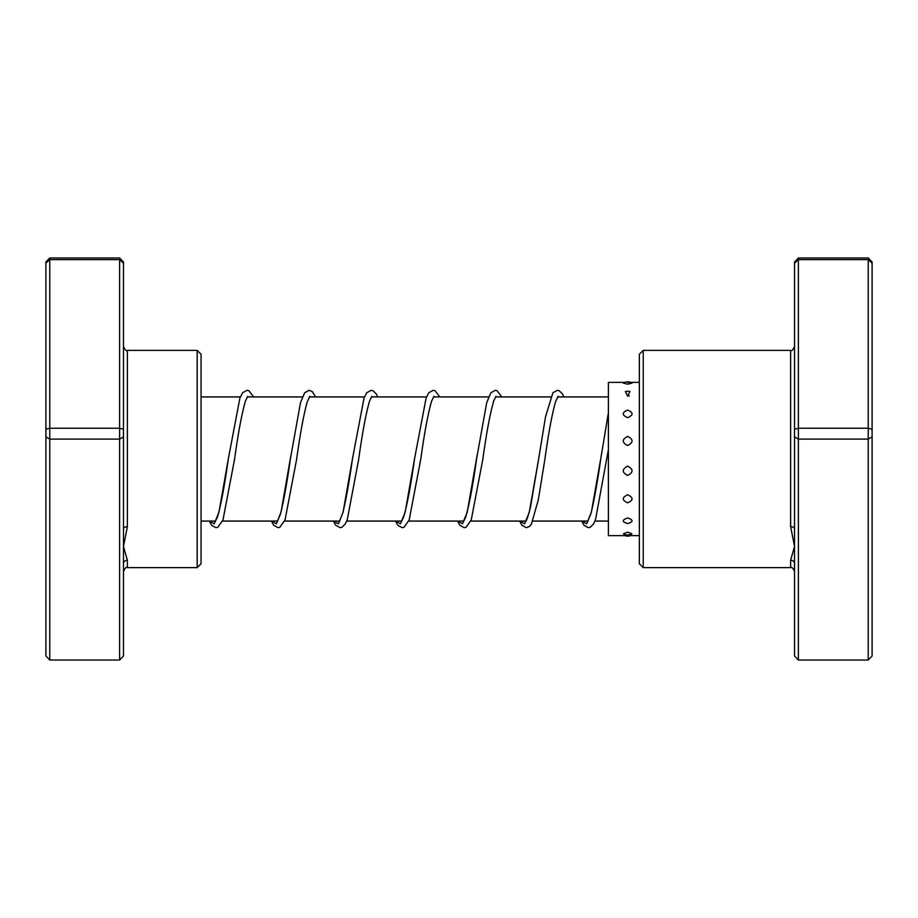 <?xml version="1.0" encoding="UTF-8"?>
<svg xmlns="http://www.w3.org/2000/svg" width="918" height="918" viewBox="0 0 918 918"><rect width="100%" height="100%" fill="white"/><g stroke="black" fill="none" stroke-linecap="round" stroke-linejoin="round"><path stroke-width="1.38" d="M643.231 567.622L639.353 563.732L639.353 354.268L643.231 350.378L643.231 567.622L790.639 567.622L790.639 560.198L794.518 546.439L790.639 526.645L790.639 350.378C791.58 351.364 792.877 350.079 794.518 346.499M794.518 429.257L798.396 428.247L798.396 660.031L794.518 655.957L794.518 263.214L798.396 259.61L798.396 257.969L868.221 257.969L868.221 259.61L872.1 263.214L872.1 655.957L868.221 660.031L868.221 259.61L798.396 259.61L798.396 428.247L868.221 428.247L872.1 429.257M794.518 263.214L794.518 262.043L798.396 257.969M798.396 660.031L868.221 660.031M794.518 436.922L798.396 439.091L868.221 439.091L872.1 436.922M868.221 257.969L872.1 262.043L872.1 263.214M794.518 563.813A3.879 3.615 0 0 0 790.639 560.198L790.639 567.622C791.58 566.635 792.877 567.921 794.518 571.501M794.518 529.066A3.879 2.421 0 0 0 790.639 526.645M627.66 494.768C621.807 497.533 621.807 500.218 627.66 502.812C633.5 500.207 633.5 497.522 627.66 494.768M627.66 466.114C621.807 469.247 621.807 472.357 627.66 475.432C633.5 472.345 633.5 469.236 627.66 466.114M627.66 436.383C621.807 439.401 621.807 442.453 627.66 445.54C633.5 442.442 633.5 439.389 627.66 436.383M627.66 410.094C621.807 412.538 621.807 415.074 627.66 417.701C633.5 415.074 633.5 412.538 627.66 410.094M627.66 391.24L625.387 391.55L627.66 396.151L629.932 391.55A8.147 8.147 0 0 0 625.387 391.55M623.265 383.139L627.66 384.172L632.043 383.139A8.147 8.147 0 0 0 623.265 383.139M627.66 532.199L623.437 533.817A8.147 8.147 0 0 0 631.882 533.817L627.66 532.199M627.66 517.97C621.807 519.955 621.807 521.803 627.66 523.535C633.5 521.803 633.5 519.955 627.66 517.97M624.779 382.381L608.382 382.381L608.382 535.619L639.353 535.619M123.482 263.214L119.604 259.61L119.604 257.969L123.482 262.043L123.482 529.066A3.879 2.421 180 0 1 127.361 526.645L123.482 546.439L127.361 560.198L127.361 567.622L127.361 560.198A3.879 3.615 180 0 0 123.482 563.813L123.482 655.957L119.604 660.031L49.779 660.031L49.779 428.247L45.9 429.257L45.9 262.043L49.779 257.969L49.779 428.247L119.604 428.247L119.604 259.61L49.779 259.61L45.9 263.214M197.186 350.378L201.065 354.268L201.065 563.732L197.186 567.622L197.186 350.378L127.361 350.378L127.361 526.645M119.604 257.969L49.779 257.969M119.604 660.031L119.604 439.091L49.779 439.091L45.9 436.922L45.9 429.257M123.482 436.922L119.604 439.091L119.604 428.247L123.482 429.257M49.779 660.031L45.9 655.957L45.9 436.922M123.482 529.066L123.482 563.813M587.589 521.665L590.871 513.736C594.13 500.758 597.423 482.432 600.751 458.748L591.353 512.233L586.648 523.845L581.955 521.068M525.521 521.665C525.016 521.906 526.657 523.053 530.535 506.782L538.671 458.793L529.273 512.244L524.58 523.845L519.886 521.068M477.176 454.995L467.205 512.255L462.511 523.845L457.818 521.068M401.384 521.665L403.668 516.926C407.236 504.693 410.862 485.301 414.546 458.771L405.148 512.244L400.443 523.845L395.75 521.068M339.316 521.665L342.839 512.864C346.029 499.805 349.242 481.778 352.478 458.771L343.08 512.244L338.386 523.845L333.682 521.068M290.903 455.489L281.011 512.255L276.318 523.845L271.613 521.068M215.179 521.665L217.474 516.937C221.043 504.693 224.658 485.324 228.341 458.793L218.943 512.244L214.25 523.845L209.545 521.068M608.382 521.068L594.956 521.068M588.048 521.068L532.899 521.068M525.98 521.068L470.831 521.068M463.911 521.068L408.762 521.068M401.854 521.068L346.694 521.068M339.786 521.068L284.626 521.068M277.718 521.068L222.558 521.068M215.65 521.068L201.065 521.068M608.382 396.932L557.582 396.932M550.674 396.932L495.513 396.932M488.606 396.932L433.457 396.932M426.537 396.932L371.388 396.932M364.469 396.932L309.32 396.932M302.401 396.932L247.252 396.932M240.344 396.932L201.065 396.932M643.231 350.378L790.639 350.378M581.702 521.068L584.02 525.314L588.335 527.666L590.217 527.276L593.51 524.052L595.553 519.508L608.382 449.831M519.645 521.068L521.872 525.199L526.266 527.666L529.434 526.484L531.442 524.052L538.315 499.805L544.879 459.321C548.505 433.204 552.085 413.938 555.608 401.522L558.052 396.335M457.577 521.068L459.895 525.314L464.198 527.666L466.08 527.276L471.244 519.99L482.811 459.356C486.563 432.229 490.246 412.641 493.873 400.569L495.984 396.335M463.452 521.665L465.575 517.396C469.19 505.359 472.862 485.829 476.603 458.828L486.701 402.658L490.832 392.801L495.227 390.334L497.017 390.689L501.859 396.932M395.509 521.068L397.827 525.314L402.13 527.666L404.012 527.276L409.176 519.99L420.754 459.287C424.437 432.688 428.063 413.261 431.644 401.017L433.916 396.335M333.441 521.068L335.667 525.199L340.062 527.666L341.944 527.265L345.248 524.052L347.291 519.519L358.686 459.298C362.369 432.676 366.007 413.249 369.575 401.017L371.847 396.335M271.372 521.068L273.598 525.199L277.993 527.666L279.783 527.311L285.039 519.99L296.606 459.356C300.163 433.778 303.674 414.695 307.151 402.107L309.779 396.335M277.247 521.665L280.3 514.528C283.639 501.698 287.001 483.132 290.398 458.828L300.496 402.658L304.638 392.801L309.022 390.334L312.2 391.516L315.666 396.932M209.304 521.068L211.622 525.314L215.925 527.666L217.807 527.276L222.982 519.99L234.549 459.321C238.232 432.711 241.87 413.272 245.439 401.028L247.722 396.335M608.382 412.893L600.751 458.748M563.927 396.932L562.482 393.948L559.177 390.735L557.295 390.334L552.9 392.801L545.544 416.715L538.671 458.793M439.791 396.932L435.04 390.724L433.158 390.334L428.855 392.686L426.101 398.068L414.546 458.771M377.723 396.932L376.277 393.948L372.983 390.735L371.101 390.334L366.695 392.801L364.033 398.056L352.478 458.771M253.597 396.932L248.847 390.724L246.965 390.334L242.662 392.686L239.896 398.068L228.341 458.793M624.779 535.619A8.147 8.147 0 0 0 630.54 535.619M639.353 382.381L627.66 382.381M629.312 395.968L627.66 395.968M197.186 567.622L127.361 567.622C126.42 566.635 125.123 567.921 123.482 571.501M127.361 350.378C126.42 351.364 125.123 350.079 123.482 346.499"/></g></svg>
